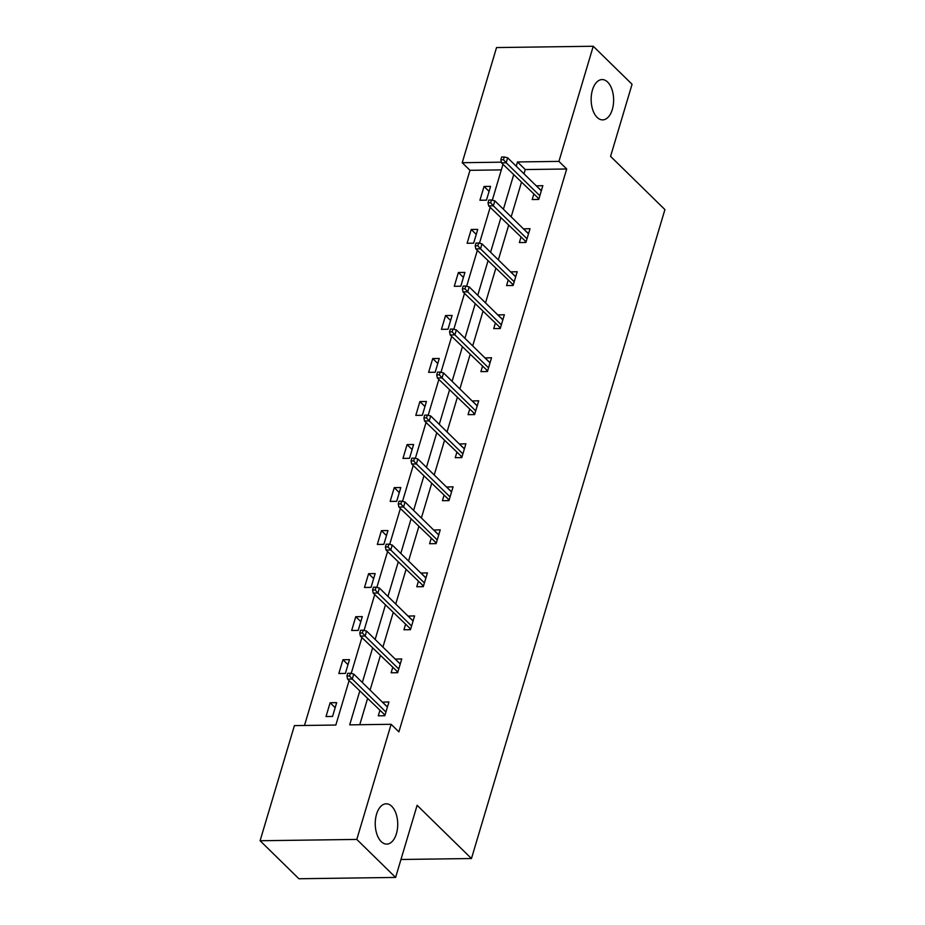 <?xml version="1.0" encoding="UTF-8"?>
<svg xmlns="http://www.w3.org/2000/svg" width="925" height="925" viewBox="0 0 925 925"><rect width="100%" height="100%" fill="white"/><g stroke="black" fill="none" stroke-linecap="round" stroke-linejoin="round"><path stroke-width="1.39" d="M597.122 117.382A20.153 11.239 -90.8 0 1 591.445 94.778A20.153 11.239 -90.8 0 1 602.106 79.573A20.153 11.239 -90.8 0 1 607.644 82.082A20.153 11.239 -90.8 0 1 613.333 104.675A20.153 11.239 -90.8 0 1 602.661 119.88A20.153 11.239 -90.8 0 1 597.122 117.382M381.216 841.611A20.153 11.239 -90.8 0 1 375.538 819.007A20.153 11.239 -90.8 0 1 386.211 803.802A20.153 11.239 -90.8 0 1 391.749 806.311A20.153 11.239 -90.8 0 1 397.426 828.904A20.153 11.239 -90.8 0 1 386.754 844.109A20.153 11.239 -90.8 0 1 381.216 841.611M501.338 169.888L469.981 170.316L462.222 162.708L496.54 47.568L593.249 46.25L632.064 84.256L610.569 156.371L664.913 209.582L471.461 858.527L417.117 805.317L395.611 877.432L298.902 878.75L260.087 840.744L294.416 725.605L335.844 725.038L349.083 680.615M469.981 170.316L304.487 725.466M395.611 877.432L356.796 839.426L260.087 840.744M400.964 859.487L471.461 858.527M520.902 237.448L519.376 242.57L525.909 242.477L530.025 228.683L523.457 228.868M495.257 323.496L493.73 328.606L500.263 328.525L504.368 314.731L497.812 314.916M469.599 409.544L468.073 414.654L474.606 414.573L478.722 400.779L472.155 400.964M443.942 495.592L442.428 500.703L448.96 500.622L453.065 486.828L446.509 487.012M418.297 581.64L416.77 586.751L423.303 586.658L427.419 572.876L420.852 573.061M392.639 667.688L391.125 672.799L397.658 672.706L401.762 658.924L395.206 659.109M359.767 691.067L349.696 724.853L391.125 724.287L398.883 731.883L566.69 168.998L525.261 169.552L523.989 173.808M521.434 182.387L511.167 216.832M508.611 225.411L498.344 259.856M495.788 268.435L485.521 302.88M482.954 311.459L472.687 345.904M470.131 354.483L459.864 388.928M457.308 397.507L447.041 431.952M444.486 440.531L434.218 474.976M431.651 483.555L421.384 518M418.828 526.579L408.561 561.024M406.006 569.603L395.738 604.048M393.183 612.628L382.915 647.072M380.348 655.652L370.081 690.096M367.526 698.676L359.767 724.714M379.817 710.712L378.29 715.823L384.823 715.73L388.939 701.948L382.372 702.133M405.474 624.664L403.947 629.775L410.48 629.682L414.585 615.9L408.029 616.085M431.119 538.616L429.593 543.727L436.126 543.634L440.242 529.852L433.675 530.037M456.777 452.568L455.25 457.678L461.783 457.597L465.899 443.803L459.332 443.988M482.422 366.52L480.896 371.63L487.44 371.549L491.545 357.755L484.978 357.94M508.079 280.472L506.553 285.582L513.086 285.501L517.202 271.707L510.635 271.892M533.725 194.423L532.199 199.546L538.743 199.453L542.848 185.659L536.292 185.844M593.249 46.25L558.931 161.389L517.503 161.956L516.231 166.211M566.69 168.998L558.931 161.389M391.125 724.287L356.796 839.426M501.35 162.176L462.222 162.708M351.211 673.469L361.906 637.591M364.045 630.445L374.741 594.567M376.868 587.421L387.563 551.543M389.691 544.397L400.386 508.519M402.514 501.373L413.209 465.495M415.348 458.349L426.043 422.471M428.171 415.325L438.866 379.447M440.994 372.301L451.689 336.422M453.817 329.277L464.512 293.398M466.651 286.253L477.346 250.374M479.474 243.229L490.169 207.35M492.297 200.205L502.992 164.326M513.676 174.79L503.408 209.235M500.853 217.814L490.585 252.259M488.018 260.838L477.751 295.283M475.196 303.863L464.928 338.307M462.373 346.887L452.105 381.331M449.55 389.911L439.271 424.355M436.716 432.935L426.448 467.368M423.893 475.959L413.625 510.392M411.07 518.971L400.803 553.416M398.236 561.995L387.968 596.44M385.413 605.019L375.145 639.464M372.59 648.043L362.322 682.488M490.574 186.376L486.458 200.158L479.925 200.251L484.041 186.457L490.574 186.376M477.751 229.4L473.635 243.183L467.102 243.275L471.218 229.481L477.751 229.4M464.917 272.424L460.812 286.207L454.279 286.299L458.384 272.505L464.917 272.424M452.094 315.448L447.989 329.231L441.445 329.323L445.561 315.529L452.094 315.448M439.271 358.472L435.155 372.255L428.622 372.347L432.738 358.553L439.271 358.472M426.448 401.496L422.332 415.279L415.799 415.371L419.915 401.577L426.448 401.496M413.614 444.509L409.509 458.303L402.976 458.395L407.081 444.601L413.614 444.509M400.791 487.533L396.686 501.327L390.142 501.419L394.258 487.625L400.791 487.533M387.968 530.557L383.852 544.351L377.319 544.443L381.435 530.649L387.968 530.557M375.145 573.581L371.029 587.375L364.496 587.467L368.601 573.673L375.145 573.581M362.311 616.605L358.206 630.399L351.673 630.492L355.778 616.697L362.311 616.605M349.488 659.629L345.383 673.423L338.839 673.516L342.955 659.722L349.488 659.629M336.665 702.653L332.549 716.447L326.016 716.54L330.132 702.746L336.665 702.653M525.261 169.552L517.503 161.956M387.656 706.249L386.719 706.261L382.407 702.029M335.162 707.671L330.132 702.746M400.479 663.225L399.542 663.237L395.229 659.005M347.997 664.659L342.955 659.722M413.313 620.201L412.377 620.212L408.052 615.981M360.819 621.635L355.778 616.697M426.136 577.177L425.199 577.188L420.887 572.968M373.642 578.611L368.601 573.673M438.959 534.153L438.022 534.164L433.709 529.944M386.465 535.587L381.435 530.649M451.782 491.129L450.845 491.14L446.532 486.92M399.299 492.562L394.258 487.625M464.616 448.105L463.679 448.116L459.355 443.896M412.122 449.538L407.081 444.601M477.439 405.081L476.502 405.092L472.189 400.872M424.945 406.514L419.915 401.577M490.262 362.057L489.325 362.068L485.012 357.848M437.768 363.49L432.738 358.553M503.084 319.033L502.148 319.044L497.835 314.824M450.602 320.466L445.561 315.529M515.919 276.008L514.982 276.02L510.658 271.8M463.425 277.442L458.384 272.505M528.742 232.984L527.805 232.996L523.492 228.776M476.248 234.418L471.218 229.481M541.564 189.96L540.628 189.972L536.315 185.752M489.082 191.394L484.041 186.457M384.129 714.933L383.887 715.742M349.546 676.013L350.367 673.25L347.754 673.284L346.933 676.048L349.546 676.013L352.286 679.077L353.766 674.105L387.413 707.058M385.933 712.019L352.286 679.077L347.58 679.135L385.02 715.083M346.933 676.048L347.58 679.135M353.766 674.105L350.367 673.25M384.291 715.094L384.014 715.742M396.964 671.908L396.721 672.718M362.369 632.989L363.19 630.226L360.577 630.26L359.756 633.024L362.369 632.989L365.109 636.053L366.589 631.081L400.236 664.034M398.756 669.006L365.109 636.053L360.403 636.111L397.842 672.059M359.756 633.024L360.403 636.111M366.589 631.081L363.19 630.226M397.126 672.07L396.837 672.718M409.787 628.884L409.544 629.694M375.203 589.965L376.024 587.202L373.411 587.236L372.578 590L375.203 589.965L377.932 593.029L379.412 588.057L413.07 621.01M411.59 625.982L377.932 593.029L373.226 593.087L410.677 629.035M372.578 590L373.226 593.087M379.412 588.057L376.024 587.202M409.948 629.046L409.659 629.694M422.609 585.86L422.367 586.681M388.026 546.941L388.847 544.178L386.234 544.212L385.413 546.976L388.026 546.941L390.755 550.005L392.235 545.033L425.893 577.986M424.413 582.958L390.755 550.005L386.049 550.063L423.5 586.011M385.413 546.976L386.049 550.063M392.235 545.033L388.847 544.178M422.771 586.022L422.494 586.67M435.444 542.836L435.201 543.657M400.849 503.917L401.67 501.153L399.057 501.188L398.236 503.952L400.849 503.917L403.589 506.981L405.069 502.021L438.716 534.962M437.236 539.934L403.589 506.981L398.883 507.039L436.322 542.987M398.236 503.952L398.883 507.039M405.069 502.021L401.67 501.153M435.606 542.998L435.317 543.646M448.267 499.812L448.024 500.633M413.672 460.893L414.493 458.129L411.879 458.164L411.058 460.928L413.672 460.893L416.412 463.957L417.892 458.997L451.539 491.938M450.059 496.91L416.412 463.957L411.706 464.015L449.157 499.962M411.058 460.928L411.706 464.015M417.892 458.997L414.493 458.129M448.428 499.974L448.139 500.622M461.089 456.788L460.847 457.609M426.506 417.869L427.327 415.105L424.714 415.14L423.893 417.903L426.506 417.869L429.235 420.933L430.715 415.972L464.373 448.914M462.893 453.886L429.235 420.933L424.529 421.002L461.98 456.938M423.893 417.903L424.529 421.002M430.715 415.972L427.327 415.105M461.251 456.95L460.962 457.609M473.912 413.764L473.669 414.585M439.329 374.845L440.15 372.081L437.537 372.116L436.716 374.879L439.329 374.845L442.058 377.909L443.538 372.948L477.196 405.89M475.716 410.862L442.058 377.909L437.352 377.978L474.803 413.914M436.716 374.879L437.352 377.978M443.538 372.948L440.15 372.081M474.074 413.926L473.797 414.585M486.747 370.74L486.504 371.561M452.152 331.821L452.972 329.057L450.359 329.103L449.538 331.855L452.152 331.821L454.892 334.885L456.372 329.924L490.019 362.866M488.539 367.838L454.892 334.885L450.186 334.954L487.625 370.89M449.538 331.855L450.186 334.954M456.372 329.924L452.972 329.057M486.908 370.902L486.619 371.561M499.569 327.716L499.327 328.537M464.974 288.797L465.795 286.033L463.182 286.079L462.361 288.831L464.974 288.797L467.715 291.861L469.195 286.9L502.842 319.853M501.362 324.814L467.715 291.861L463.009 291.93L500.46 327.866M462.361 288.831L463.009 291.93M469.195 286.9L465.795 286.033M499.731 327.878L499.442 328.537M512.392 284.703L512.149 285.513M477.809 245.773L478.63 243.021L476.017 243.055L475.196 245.807L477.809 245.773L480.538 248.837L482.017 243.876L515.676 276.829M514.196 281.79L480.538 248.837L475.832 248.906L513.283 284.842M475.196 245.807L475.832 248.906M482.017 243.876L478.63 243.021M512.554 284.854L512.265 285.513M525.215 241.679L524.972 242.489M490.632 202.748L491.453 199.997L488.839 200.031L488.018 202.783L490.632 202.748L493.36 205.812L494.84 200.852L528.499 233.805M527.019 238.766L493.36 205.812L488.666 205.882L526.105 241.818M488.018 202.783L488.666 205.882M494.84 200.852L491.453 199.997M525.377 241.83L525.099 242.489M538.049 198.655L537.807 199.465M503.454 159.724L504.275 156.972L501.662 157.007L500.841 159.759L503.454 159.724L506.195 162.788L507.675 157.828L541.322 190.781M539.842 195.742L506.195 162.788L501.489 162.858L538.928 198.794M500.841 159.759L501.489 162.858M507.675 157.828L504.275 156.972M538.211 198.806L537.922 199.465"/></g></svg>

